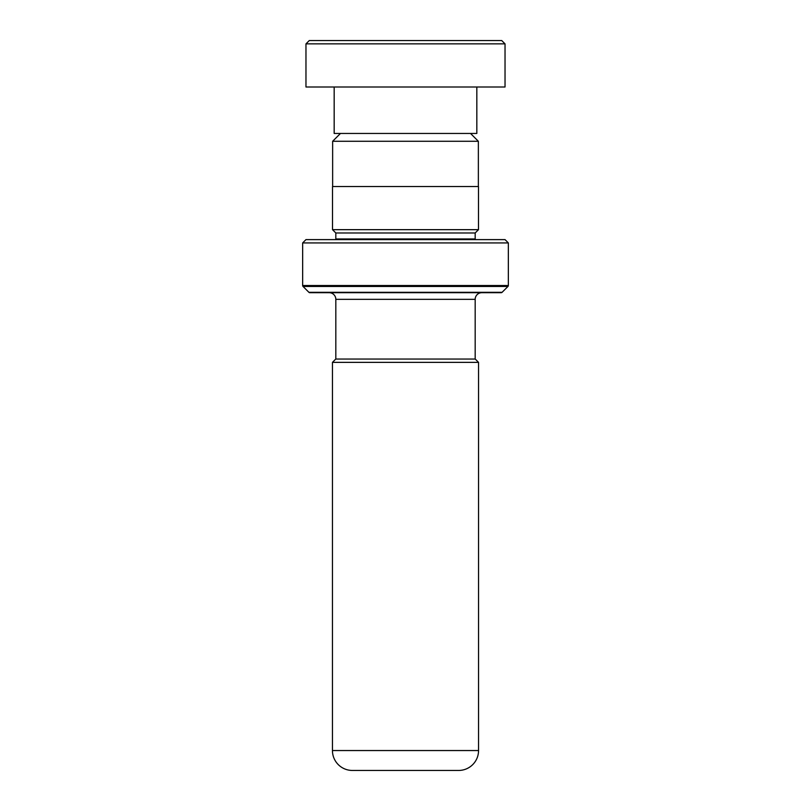 <?xml version="1.0" encoding="UTF-8"?>
<svg xmlns="http://www.w3.org/2000/svg" width="811" height="811" viewBox="0 0 811 811"><rect width="100%" height="100%" fill="white"/><g stroke="black" fill="none" stroke-linecap="round" stroke-linejoin="round"><path stroke-width="1.22" d="M340.468 133.45L332.642 141.276L478.358 141.276L470.532 133.45M478.358 186.53L478.358 141.276M332.642 186.53L332.642 141.276M475.175 359.05L475.175 299.33A6.64 6.64 0 0 1 481.805 292.7M335.825 359.05L335.825 299.33L475.175 299.33M335.764 359.05L475.236 359.05L478.551 362.365L332.449 362.365L335.764 359.05M332.449 362.365L332.449 750.54L478.551 750.54L478.551 362.365M332.449 750.54A19.91 19.91 0 0 0 352.359 770.45L458.641 770.45A19.91 19.91 0 0 0 478.551 750.54M329.195 292.7A6.64 6.64 0 0 1 335.825 299.33M335.764 239.61A3.315 3.315 0 0 0 335.825 238.951L335.825 232.98L475.175 232.98L478.49 229.665L478.49 186.53L332.51 186.53L332.51 229.665L478.49 229.665M335.825 232.98L332.51 229.665M335.825 238.951L475.175 238.951L475.175 232.98M475.175 238.951A3.315 3.315 0 0 0 475.236 239.61M302.655 285.513L508.345 285.513L508.345 242.935L505.03 239.61L305.97 239.61L302.655 242.935L302.655 285.513A1.328 1.328 0 0 0 303.04 286.455L308.9 292.305A1.328 1.328 0 0 0 309.832 292.7L501.168 292.7A1.328 1.328 0 0 0 502.1 292.305L507.96 286.455L303.04 286.455M508.345 285.513A1.328 1.328 0 0 1 507.96 286.455M508.345 242.935L302.655 242.935M309.285 40.55L501.715 40.55L505.03 43.865L305.97 43.865L309.285 40.55M476.827 87L476.827 133.45L334.173 133.45L334.173 87M505.03 43.865L505.03 87L305.97 87L305.97 43.865M308.9 292.305L502.1 292.305"/></g></svg>
